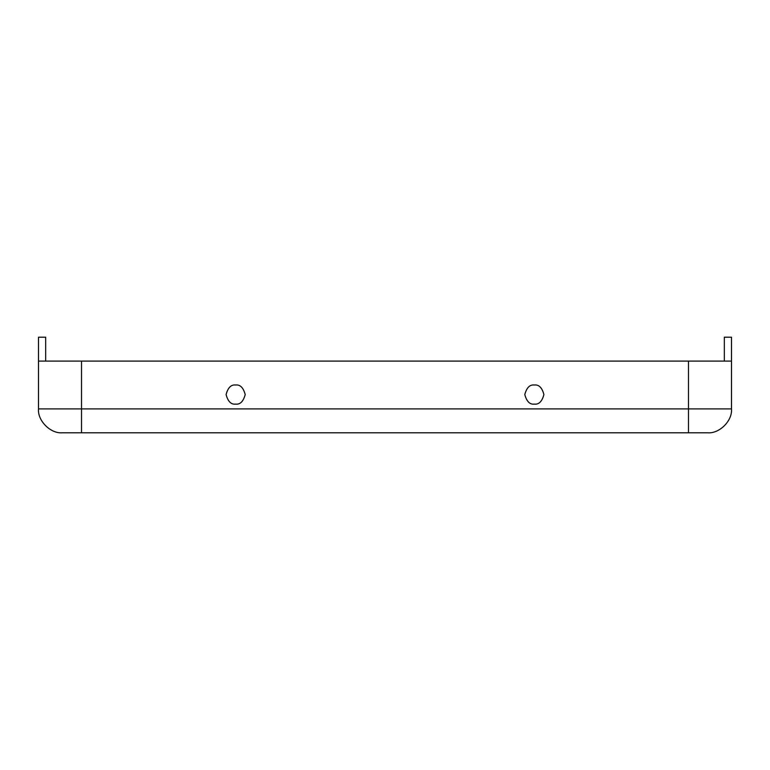 <?xml version="1.0" encoding="UTF-8"?>
<svg xmlns="http://www.w3.org/2000/svg" width="770" height="770" viewBox="0 0 770 770"><rect width="100%" height="100%" fill="white"/><g stroke="black" fill="none" stroke-linecap="round" stroke-linejoin="round"><path stroke-width="1.16" d="M534.351 404.115C538.875 404.664 542.061 401.478 543.909 394.558C542.061 387.647 538.875 384.461 534.351 385C529.837 384.461 526.651 387.647 524.793 394.558C526.651 401.478 529.837 404.664 534.351 404.115C529.837 404.664 526.651 401.478 524.793 394.558C526.651 387.647 529.837 384.461 534.351 385C538.875 384.461 542.061 387.647 543.909 394.558C542.061 401.478 538.875 404.664 534.351 404.115M235.649 404.115C240.163 404.664 243.349 401.478 245.207 394.558C243.349 387.647 240.163 384.461 235.649 385C231.125 384.461 227.939 387.647 226.091 394.558C227.939 401.478 231.125 404.664 235.649 404.115C231.125 404.664 227.939 401.478 226.091 394.558C227.939 387.647 231.125 384.461 235.649 385C240.163 384.461 243.349 387.647 245.207 394.558C243.349 401.478 240.163 404.664 235.649 404.115M38.5 361.101L731.5 361.101L724.329 361.101L724.329 337.202L724.329 361.101L731.5 361.101L688.486 361.101L688.486 408.899L731.5 408.899L731.5 361.101L731.5 408.899L688.486 408.899L688.486 432.798L62.399 432.798C50.57 433.866 37.432 420.718 38.5 408.899L38.5 337.202L38.5 408.899L81.514 408.899L81.514 361.101L38.5 361.101M707.601 432.798L688.486 432.798L707.601 432.798C719.43 433.866 732.568 420.718 731.5 408.899C732.568 420.718 719.43 433.866 707.601 432.798M45.671 337.202L45.671 361.101L45.671 337.202L38.5 337.202L45.671 337.202M731.5 337.202L731.5 361.101L731.5 337.202L724.329 337.202L731.5 337.202M81.514 408.899L38.5 408.899C37.432 420.718 50.57 433.866 62.399 432.798L81.514 432.798L81.514 408.899L688.486 408.899L688.486 361.101L81.514 361.101L81.514 432.798L688.486 432.798L688.486 408.899L81.514 408.899"/></g></svg>

